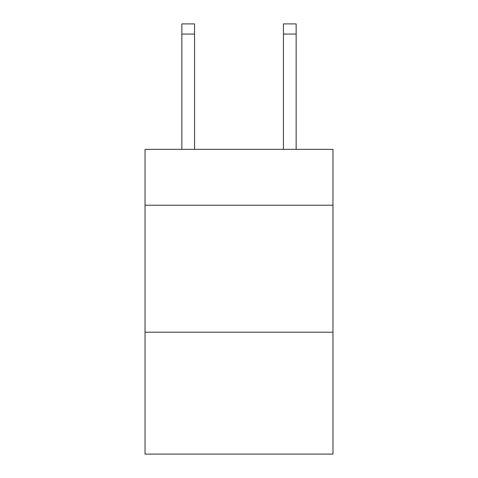 <?xml version="1.0" encoding="UTF-8"?>
<svg xmlns="http://www.w3.org/2000/svg" width="478" height="478" viewBox="0 0 478 478"><rect width="100%" height="100%" fill="white"/><g stroke="black" fill="none" stroke-linecap="round" stroke-linejoin="round"><path stroke-width="0.72" d="M332.963 205.223L332.963 149.351L145.037 149.351L145.037 205.223L332.963 205.223L332.963 454.1L145.037 454.1L145.037 205.223M332.963 332.204L145.037 332.204M194.558 149.351L194.558 34.058L181.861 34.058L181.861 23.9L194.558 23.9L194.558 34.058M181.861 149.351L181.861 34.058M296.139 149.351L296.139 23.9L283.442 23.9L283.442 149.351M194.558 23.9L181.861 23.9M283.442 34.058L296.139 34.058"/></g></svg>
